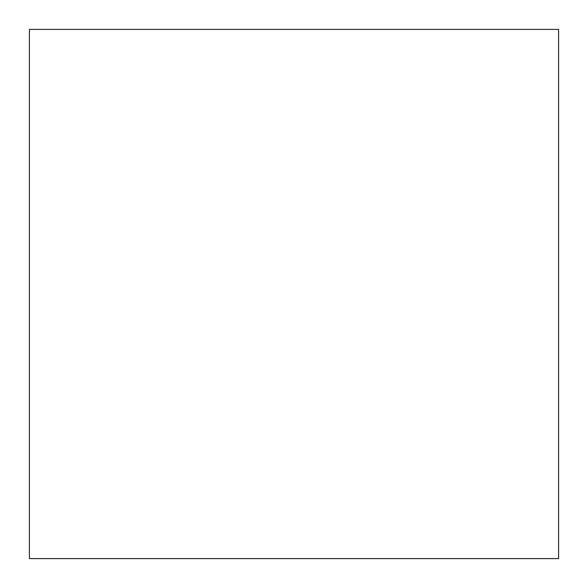 <?xml version="1.0" encoding="UTF-8"?>
<svg xmlns="http://www.w3.org/2000/svg" width="588" height="588" viewBox="0 0 588 588"><rect width="100%" height="100%" fill="white"/><g stroke="black" fill="none" stroke-linecap="round" stroke-linejoin="round"><path stroke-width="0.88" d="M29.4 29.4L558.6 29.4L558.6 558.6L29.4 558.6L29.4 29.4"/></g></svg>
